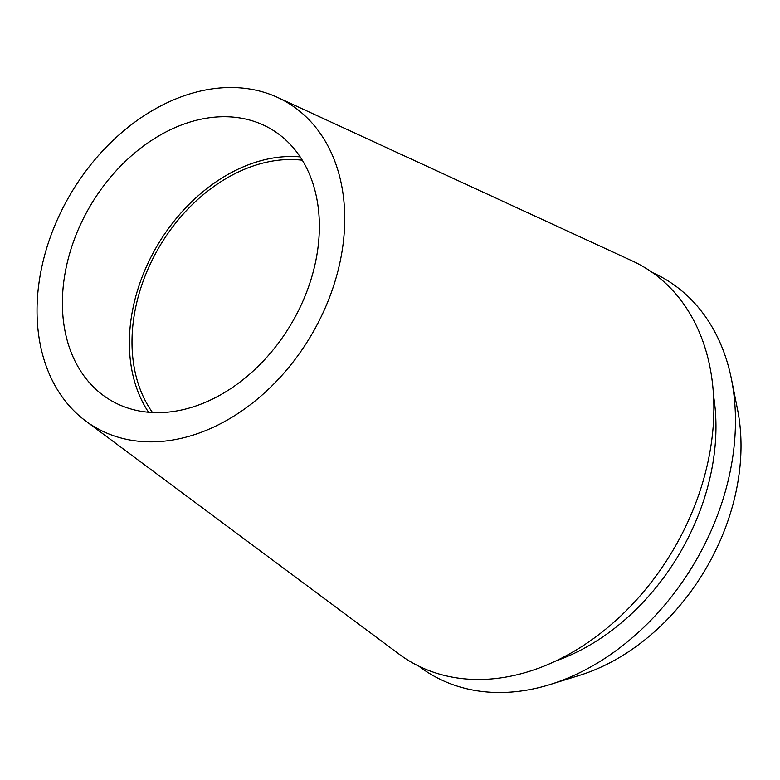 <?xml version="1.0" encoding="UTF-8"?>
<svg xmlns="http://www.w3.org/2000/svg" width="780" height="780" viewBox="0 0 780 780"><rect width="100%" height="100%" fill="white"/><g stroke="black" fill="none" stroke-linecap="round" stroke-linejoin="round"><path stroke-width="1.17" d="M162.952 412.513A157.55 116.532 -59.3 0 0 306.706 291.925A157.55 116.532 -59.3 0 0 271.313 129.217A157.55 116.532 -59.3 0 0 218.809 116.864A157.55 116.532 -59.3 0 0 75.056 237.451A157.55 116.532 -59.3 0 0 110.448 400.159A157.55 116.532 -59.3 0 0 162.952 412.513M148.561 412.259A157.55 116.532 120.7 0 1 153.153 252.954A157.55 116.532 120.7 0 1 285.802 156.634A157.55 116.532 120.7 0 1 300.183 156.887M302.299 160.212A154.333 114.153 -59.3 0 0 285.226 159.656A154.333 114.153 -59.3 0 0 154.381 255.723A154.333 114.153 -59.3 0 0 152.5 412.523M550.192 684.489L579.696 675.314A199.992 147.927 -59.3 0 0 737.529 409.471L731.465 379.177A229.7 169.894 120.7 0 1 550.192 684.489A229.7 169.894 120.7 0 1 507.419 692.308A229.7 169.894 120.7 0 1 418.762 666.13M652.421 272.571A229.7 169.894 120.7 0 1 731.465 379.177M556.072 660.845A205.784 152.207 -59.3 0 0 713.524 395.655M85.634 420.947L399.009 654.088A229.252 169.562 -59.3 0 0 486.272 679.292A229.252 169.562 -59.3 0 0 698.432 495.661A229.252 169.562 -59.3 0 0 632.395 260.998L277.69 97.481A188.653 139.532 120.7 0 1 332.026 290.579A188.653 139.532 120.7 0 1 157.433 441.685A188.653 139.532 120.7 0 1 85.634 420.947A188.653 139.532 120.7 0 1 54.863 225.4A188.653 139.532 120.7 0 1 224.328 87.691A188.653 139.532 120.7 0 1 277.69 97.481"/></g></svg>
